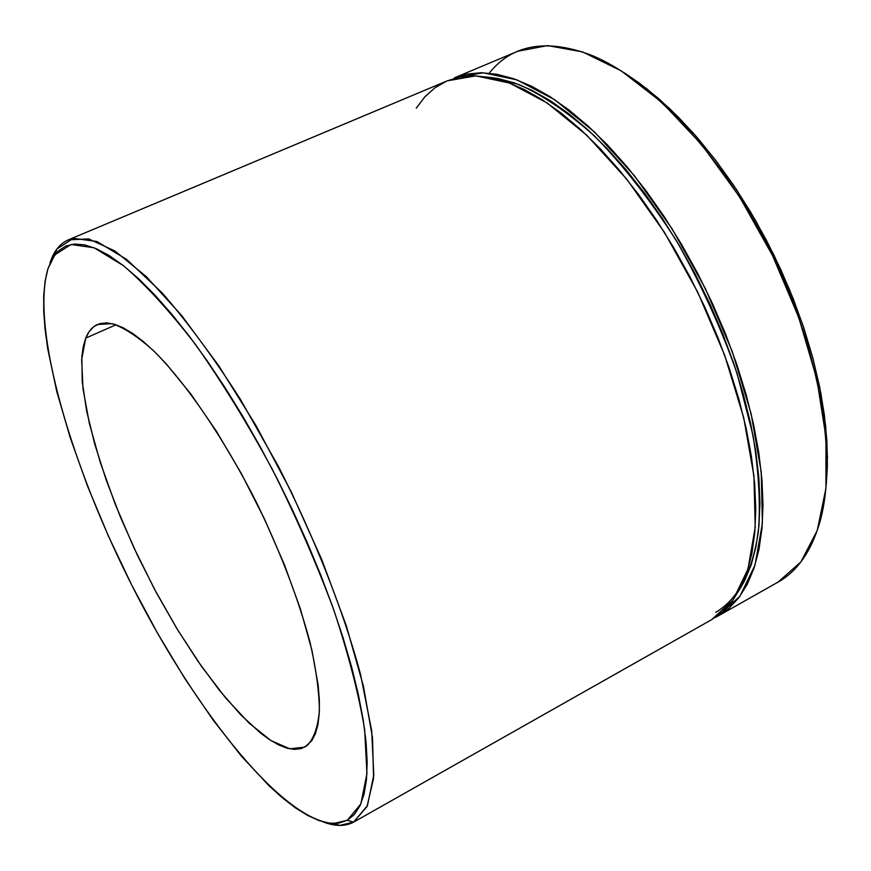 <?xml version="1.0" encoding="UTF-8"?>
<svg xmlns="http://www.w3.org/2000/svg" width="871" height="871" viewBox="0 0 871 871"><rect width="100%" height="100%" fill="white"/><g stroke="black" fill="none" stroke-linecap="round" stroke-linejoin="round"><path stroke-width="1.31" d="M353.517 822.18L367.41 805.697L373.801 775.016L371.667 730.66L360.518 674.274C343.501 611.007 314.66 537.723 278.339 466.333L240.102 398.864C213.449 357.284 187.385 321.878 161.919 292.634L126.818 259.547L96.921 241.507L73.414 238.327L56.953 248.954L49.963 263.042C53.708 251.316 59.827 243.586 68.308 239.873L88.635 238.894L114.939 251.011L146.361 276.662L181.593 315.433L218.871 365.951L256.128 425.788L291.143 491.658L321.791 559.672L346.31 625.77L363.425 686.174L372.516 737.77L373.561 778.315L367.039 806.524L353.517 822.18C345.112 826.59 334.921 826.481 322.934 821.832L339.69 825.414L353.517 822.18L347.311 820.242L353.517 822.18M48.014 268.595L54.884 254.8L71.052 244.479L94.144 247.789L123.54 265.742C145.914 284.98 170.03 311.415 195.899 345.047C222.149 382.304 247.68 423.85 272.492 469.687C296.096 516.764 316.521 563.493 333.756 609.852C348.585 654.567 358.896 694.59 364.677 729.931L366.941 773.666L360.834 803.955L347.311 820.242L354.355 814.505L359.973 805.838L364.056 794.21L366.484 779.654L367.181 762.212L366.06 742.016L363.087 719.206L358.242 694.002L351.536 666.674L343 637.518L332.722 606.913L320.811 575.241L307.419 542.938L292.71 510.439L276.891 478.223L260.179 446.725L242.824 416.382L225.066 387.617L207.156 360.801L189.334 336.26L171.837 314.279L154.896 295.084L138.696 278.84L123.432 265.655L109.245 255.595L96.267 248.681L84.607 244.86L74.351 244.054L65.532 246.177L58.194 251.077L52.358 258.611L48.014 268.595L45.15 280.843L43.724 295.182L43.713 311.393L45.063 329.303L47.72 348.716L56.713 391.264L70.181 437.558L87.579 486.225L108.342 535.926L131.891 585.388L157.64 633.391L184.935 678.705L213.134 720.077L241.485 756.246L269.183 785.925L282.509 797.901L295.323 807.776L307.517 815.376L318.938 820.558L329.478 823.182L338.971 823.106L347.311 820.242L333.8 823.487C283.598 821.146 197.924 714.514 134.635 590.788C71.204 467.008 30.398 327.572 48.014 268.595M489.164 73.164C512.083 44.639 545.758 38.498 590.211 54.753C650.735 78.695 724.226 157.063 772.533 255.551C820.841 354.051 837.826 460.128 819.698 522.644C811.043 551.789 797.019 571.681 777.64 582.34M826.263 484.592L827.439 456.731L825.697 426.311L820.983 393.812L813.318 359.799L802.79 324.872L789.562 289.684L773.862 254.909L755.963 221.19L736.245 189.192L715.069 159.48L692.87 132.61L670.06 108.995L647.077 88.994L624.311 72.859L639.205 82.995L658.574 98.532L677.976 116.747L697.148 137.466L715.82 160.471L733.752 185.469L750.682 212.154L766.382 240.178L780.623 269.172L793.22 298.742L803.998 328.465L812.828 357.959L819.633 386.822L824.325 414.694L826.906 441.216L827.374 466.094L826.263 484.603M85.728 338.111L116.039 324.763L85.728 338.111L89.31 331.383L93.981 326.538L99.719 323.674L106.512 322.88L114.319 324.219L123.083 327.736L132.73 333.473L143.182 341.41L154.341 351.514L166.1 363.73L190.869 394.04L216.335 431.145L241.245 473.389L264.338 518.702L284.425 564.778L300.517 609.286L311.894 650.071L318.176 685.27L319.363 700.328L319.265 713.491L317.926 724.683L315.367 733.807L311.676 740.851L304.817 747.111L289.771 748.82L270.837 740.492L249.106 723.126L225.633 697.921L201.43 666.25L177.455 629.57L154.57 589.34L133.601 547.075L115.277 504.298L100.317 462.545L89.354 423.426L82.974 388.553L81.656 359.581L85.728 338.111C88.407 331.35 92.337 326.81 97.519 324.469L112.163 323.653C124.096 327.648 137.89 336.685 153.557 350.752C186.035 382.859 224.359 438.94 256.771 503.079C280.723 552.639 298.492 599.117 310.076 642.526C316.151 669.276 319.254 692.129 319.385 711.084C317.85 727.416 313.691 738.978 306.908 745.783L301.148 748.614L294.485 749.387L286.995 748.145L278.774 744.955L269.923 739.904L260.527 733.088L240.505 714.568L219.405 690.3L197.946 661.241L176.759 628.416L156.453 592.857L137.585 555.589L120.699 517.679L106.273 480.193L94.776 444.221L86.621 410.894L82.212 381.346L81.841 356.718L83.246 346.593L85.728 338.111M711.563 619.706L732.979 600.206L747.939 569.144L755.222 527.227L753.938 475.947L743.682 417.579L724.65 355.172L697.747 292.231L664.453 232.426L626.75 179.186L586.88 135.343L547.119 102.93L509.513 83.028L475.795 75.853L447.269 80.84L459.518 77.127L473.889 75.81L489.502 77.356L506.214 81.841L523.885 89.31L542.317 99.784L561.327 113.23L580.674 129.55L600.141 148.636L619.444 170.27L638.356 194.233L656.582 220.232L673.893 247.941L690.028 277L704.759 306.995L717.9 337.534L729.256 368.183L738.695 398.526L746.12 428.162L751.455 456.709L754.667 483.808L755.778 509.143L754.819 532.453L751.858 553.499L746.991 572.095L740.339 588.121L732.043 601.469L722.244 612.084L711.542 619.717L353.833 821.995M718.314 615.884L778.13 582.057L800.906 561.904L817.27 530.406L825.937 488.326L825.958 437.166L816.856 379.244L798.772 317.545L772.533 255.551L739.577 196.857L701.863 144.793L661.633 102.136L621.165 70.834L582.579 51.922L547.674 45.586L517.788 51.247L454.412 77.846L483.089 72.783L516.928 79.871L554.631 99.675L594.468 131.978L634.371 175.692L672.074 228.823L705.336 288.508L732.184 351.351L751.107 413.692L761.243 472.006L762.397 523.286L754.972 565.214L739.871 596.319L717.835 616.156L729.049 608.241L738.924 597.582L747.296 584.212L754.014 568.175L758.946 549.557L761.973 528.512L763.007 505.202L761.962 479.867L758.804 452.789L753.524 424.264L746.153 394.65L736.757 364.339L725.445 333.735L712.336 303.25L697.627 273.298L681.514 244.305L664.214 216.65L645.977 190.705L627.066 166.797L607.74 145.217L588.252 126.208L568.872 109.931L549.819 96.539L531.332 86.12L513.618 78.695L496.84 74.253L481.173 72.75L466.736 74.1L454.412 77.846M714.873 617.691L717.835 616.156M715.657 612.367C733.306 602.013 751.292 579.651 758.358 531.56C760.623 505.093 758.87 473.138 753.088 435.685L737.127 373.615C721.46 328.813 701.253 284.556 676.517 240.832C649.94 199.513 622.493 164.445 594.153 135.647C566.629 111.466 541.49 94.416 518.757 84.498L489.197 77.301L497.907 78.499L514.445 82.919L531.898 90.279L550.102 100.59L568.85 113.807L587.936 129.844L607.098 148.593L626.118 169.845L644.714 193.373L662.646 218.904L679.663 246.123L695.515 274.648L709.985 304.11L722.876 334.094L734.013 364.209L743.268 394.03L750.541 423.164L755.745 451.232L758.881 477.907L759.937 502.85L758.946 525.823L755.995 546.574L751.172 564.931L744.585 580.772L740.034 588.72M416.218 108.233L424.798 96.899L434.901 87.819L446.496 81.177M56.953 248.954L54.884 254.8M447.269 80.84L68.308 239.873M339.69 825.414L333.8 823.487"/></g></svg>
